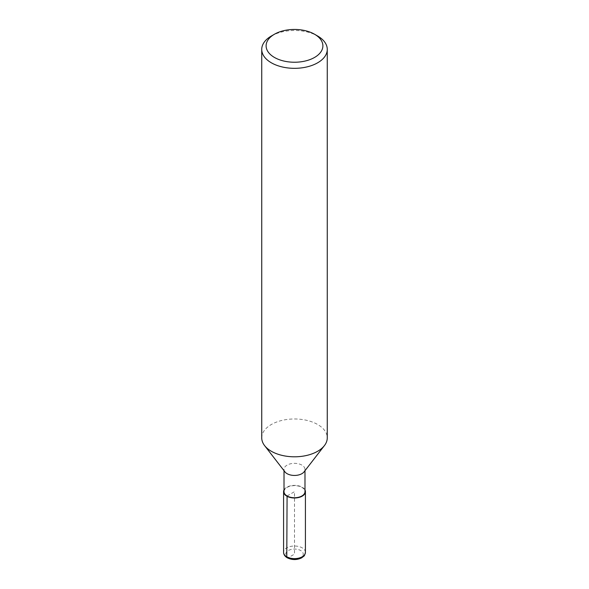 <?xml version="1.0" encoding="UTF-8"?>
<svg xmlns="http://www.w3.org/2000/svg" width="589" height="589" viewBox="0 0 589 589"><rect width="100%" height="100%" fill="white"/><g stroke="black" fill="none" stroke-linecap="round" stroke-linejoin="round"><path stroke-width="0.44" stroke-dasharray="2.94 2.21" d="M284.016 491.69A10.484 6.052 180 0 1 290.487 486.094A10.484 6.052 180 0 1 301.914 487.405A10.484 6.052 180 0 1 304.984 491.69M284.929 471.863A10.484 6.052 180 0 1 284.016 469.396A10.484 6.052 180 0 1 290.487 463.801A10.484 6.052 180 0 1 301.914 465.111A10.484 6.052 180 0 1 304.984 469.396A10.484 6.052 180 0 1 304.071 471.863M271.33 36.032A32.763 18.914 180 0 1 317.67 36.032M261.737 437.885A32.763 18.914 180 0 1 281.962 420.413A32.763 18.914 180 0 1 317.67 424.514A32.763 18.914 180 0 1 327.263 437.885M284.016 489.923A10.919 6.302 180 0 1 302.223 487.228A10.919 6.302 180 0 1 304.984 489.923M287.086 495.967L294.5 491.69L294.5 554.102L288.323 557.673A8.739 5.043 180 0 1 288.323 550.538A8.739 5.043 180 0 1 300.677 550.538A8.739 5.043 180 0 1 300.677 557.673A8.739 5.043 180 0 1 288.323 557.673M305.419 552.32A10.919 6.302 0 0 0 302.223 547.866A10.919 6.302 0 0 0 290.318 546.496A10.919 6.302 0 0 0 283.581 552.32M284.016 469.396L284.016 470.685M304.984 469.396L304.984 470.685"/><path stroke-width="0.88" d="M304.984 470.685L304.984 491.69A10.484 6.052 180 0 1 298.513 497.278A10.484 6.052 180 0 1 287.086 495.967A10.484 6.052 180 0 1 284.016 491.69L284.016 470.685M314.578 34.25L317.67 36.032A32.763 18.914 180 0 1 327.263 49.41L327.263 437.885A32.763 18.914 180 0 1 324.406 445.608L304.071 471.863A10.484 6.052 180 0 1 287.086 473.674A10.484 6.052 180 0 1 284.929 471.863L264.594 445.608A32.763 18.914 180 0 1 261.737 437.885L261.737 49.41A32.763 18.914 180 0 1 271.33 36.032L274.422 34.25A28.397 16.396 0 0 0 274.422 57.435A28.397 16.396 0 0 0 314.578 57.435A28.397 16.396 0 0 0 314.578 34.25A28.397 16.396 0 0 0 274.422 34.25M327.263 49.41A32.763 18.914 180 0 1 307.038 66.888A32.763 18.914 180 0 1 271.33 62.787A32.763 18.914 180 0 1 261.737 49.41M324.406 445.608A32.763 18.914 180 0 1 271.33 451.262A32.763 18.914 180 0 1 264.594 445.608M304.984 489.923A10.919 6.302 180 0 1 305.419 491.69A10.919 6.302 180 0 1 298.682 497.514A10.919 6.302 180 0 1 286.777 496.144A10.919 6.302 180 0 1 283.581 491.69A10.919 6.302 180 0 1 284.016 489.923M288.323 557.673A2.187 1.259 -60 0 1 286.777 556.782L287.086 495.967M286.777 556.782A10.919 6.302 0 0 0 298.682 558.144A10.919 6.302 0 0 0 305.419 552.32C304.874 554.794 304.322 556.097 303.762 556.23L301.693 557.827C296.9 560.132 292.078 560.117 287.233 557.783C284.87 556.377 283.648 554.558 283.581 552.32A10.919 6.302 0 0 0 286.777 556.782M283.581 491.69L283.581 552.32M305.419 491.69L305.419 552.32"/></g></svg>
